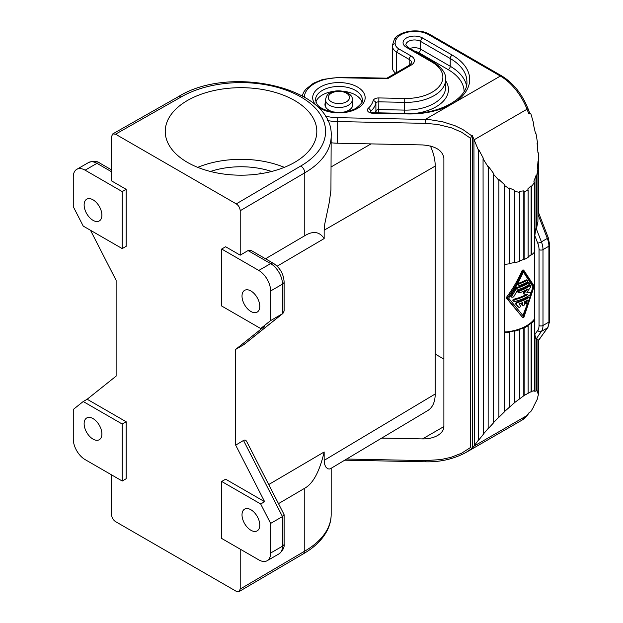 <?xml version="1.0" encoding="UTF-8"?>
<svg xmlns="http://www.w3.org/2000/svg" width="623" height="623" viewBox="0 0 623 623"><rect width="100%" height="100%" fill="white"/><g stroke="black" fill="none" stroke-linecap="round" stroke-linejoin="round"><path stroke-width="0.93" d="M536.52 338.593L537.929 339.41L537.929 391.376L536.52 390.566L536.52 338.593L535.99 339.2L535.99 391.166L533.888 391.182L534.386 390.574L531.575 391.408L524.161 395.465L514.839 402.419L504.334 411.733L504.264 332.409L504.334 411.733M511.763 296.221L515.969 289.337L517.799 287.904L516.973 287.421L515.128 288.846L510.782 295.87L510.876 296.618L511.95 297.28L511.763 296.221L510.876 295.707M537.929 341.077L547.897 327.472A2.788 2.204 -144.9 0 1 547.321 327.994L541.403 331.413L535.99 339.2M535.936 339.185L534.822 334.543L534.822 319.295A38.517 22.241 180 0 1 533.888 320.432L534.386 320.58L534.386 390.574M398.611 48.773L411.157 56.008A2.788 1.612 120 0 0 409.179 59.426L396.578 52.153A16.743 9.672 180 0 1 392.373 46.149A2.788 2.274 -4.3 0 1 395.161 43.805A13.955 8.06 180 0 0 398.611 48.773L396.578 52.153L396.578 72.595M528.148 393.043L528.148 325.72L527.743 325.502A38.517 22.241 180 0 0 531.123 323.088L531.123 391.999M529.932 113.69L527.915 108.379A2.788 0.592 -21.2 0 1 527.019 109.235A43.54 25.138 -120 0 0 500.362 76.061L428.686 34.686A2.788 1.612 120 0 1 430.08 34.545L501.756 75.928C513.235 82.991 521.957 93.808 527.915 108.379M392.373 67.798A25.122 14.5 180 0 1 392.35 67.175L392.35 45.526A25.122 14.5 180 0 0 392.373 46.149L392.373 67.798A16.743 9.672 180 0 0 395.644 73.132M516.973 287.421A37.956 21.914 0 0 0 528.086 282.414L528.88 282.865C529.823 282.842 529.823 283.449 528.88 284.695A39.078 22.56 180 0 1 517.799 289.726L513.64 296.898L511.95 297.28M304.328 97.056A34.608 19.983 0 0 1 340.127 77.743L387.638 78.7L386.852 78.21M509.684 406.819L509.536 331.818A38.517 22.241 180 0 0 514.621 330.805L514.621 402.855M327.573 120.566A37.403 21.595 0 0 0 337.611 121.571L425.12 123.338L425.213 119.445L431.093 119.865L442.836 121.835L455.179 125.799L462.975 129.607L471.79 135.861L470.575 138.306L470.575 447.478L471.79 448.521L472.335 448.21L472.335 135.549L471.79 135.861M514.621 330.805L514.839 331.101A39.078 22.56 180 0 0 519.699 329.676L519.699 398.603M514.839 331.101L514.839 402.419M537.641 397.279L538.646 393.814L538.49 340.851M509.684 332.129A39.078 22.56 180 0 1 504.334 332.729M533.747 406.219L537.641 398.533M529.231 412.675L527.595 414.996A2.788 2.204 -144.9 0 1 527.019 415.518L528.834 412.948L530.78 411.624L533.747 406.718M538.031 341.474L538.031 393.572L538.591 393.004M537.929 391.376L537.376 391.976L538.031 393.572M519.699 329.676L519.411 329.396A38.517 22.241 180 0 0 523.811 327.62L523.811 395.994M472.335 135.549L478.285 149.824L478.589 149.395L483.292 158.203L483.059 158.764L488.144 166.933L488.307 166.255L493.548 173.396L493.455 174.183L498.891 180.359L498.898 179.486L504.264 184.416L504.334 185.358L509.684 189.065L509.536 188.068L514.621 190.389L514.839 191.417L519.699 192.375L519.411 191.331L523.811 190.872L524.161 191.907L528.148 190.031L527.743 189.018L531.123 185.818L531.575 186.775L534.386 182.212L533.888 181.316L535.99 175.616L536.52 176.426L537.929 169.534L537.376 168.817L538.031 161.061L537.929 215.27M528.148 325.72A39.078 22.56 180 0 1 524.161 327.869L524.161 395.465M535.99 391.166L536.52 390.566M331.179 142.768A37.403 21.595 0 0 0 337.611 143.22L422.519 144.933C435.469 145.969 442.587 150.361 443.88 158.125L443.88 426.584C443.778 430.08 441.699 433.047 437.619 435.485C433.413 437.829 428.375 438.974 422.519 438.911L381.697 438.094M533.747 125.573L533.747 123.712L530.78 113.534L528.834 113.9L527.019 109.235L474.189 139.739M537.929 169.534L537.929 221.508L536.52 228.4L535.936 227.769L534.822 235.673L537.719 243.141A2.788 0.592 -21.2 0 0 541.403 241.849L547.321 238.43A2.788 0.592 -21.2 0 0 548.217 237.573L538.646 212.902L538.591 213.954L538.591 161.661L538.031 161.061M538.591 161.661L538.498 152.97L537.937 152.495L537.096 143.282L537.641 143.625L536.053 133.805L535.531 133.602L533.257 123.65L533.747 123.712M531.123 323.088L531.575 323.275L531.575 391.408M325.525 102.297A13.955 8.06 0 0 0 324.965 104.547A13.955 8.06 0 0 0 325.44 106.634A13.955 8.06 0 0 0 329.583 110.536A13.955 8.06 0 0 0 333.726 112.031M344.114 112.031A13.955 8.06 0 0 0 352.875 104.547A13.955 8.06 0 0 0 352.4 102.46A13.955 8.06 0 0 0 352.314 102.297M533.732 287.102L523.53 316.297L508.578 298.106C514.076 290.458 519.052 281.643 523.53 271.644L533.732 287.102L532.914 286.627L531.17 292.974M530.819 294.142L529.573 298.113M529.052 299.671L522.907 315.464M315.853 102.117A23.448 13.535 180 0 1 322.34 94.976A23.448 13.535 180 0 1 335.182 91.184M534.386 320.58A39.078 22.56 180 0 1 531.575 323.275M523.359 272.033L532.914 286.627M504.988 264.308L504.248 265.406L504.248 331.039L504.864 331.966L506.312 332.23A38.517 22.241 180 0 1 504.264 332.409M506.312 332.23L505.829 331.95A37.956 21.914 0 0 0 534.402 319.054L534.822 319.295M342.658 91.184A23.448 13.535 180 0 1 361.986 102.117M534.822 235.673L534.822 250.929A38.517 22.241 180 0 1 534.386 251.482M534.402 319.054L534.402 251.466M443.88 359.082L435.228 354.09M538.591 213.954L538.031 213.159M537.641 143.625L537.641 148.297M505.829 331.95L504.638 331.802M473.932 140.3L474.298 445.873L472.335 448.21M478.285 149.824L478.285 440.321L473.932 446.06M478.285 440.321L478.589 149.395M483.059 158.764L483.292 434.41L478.589 440.212M488.144 166.933L488.144 428.515L483.059 434.433M488.144 428.515L488.307 166.255M493.455 174.183L493.548 422.838L488.307 428.585M498.891 180.359L498.891 417.06L493.455 422.69M498.891 417.06L498.898 179.486M504.264 412.037L498.898 417.285M509.684 189.065L509.684 263.763A39.078 22.56 180 0 1 504.334 264.362L504.264 184.416M535.99 175.616L535.99 227.59M536.52 176.426L536.52 228.4M534.386 182.212L534.386 252.214A39.078 22.56 180 0 1 531.575 254.908L531.123 254.721A38.517 22.241 180 0 1 528.148 256.878M528.148 190.031L528.148 257.354A39.078 22.56 180 0 1 524.161 259.503L523.811 259.254A38.517 22.241 180 0 1 519.699 260.928M519.699 192.375L519.699 261.31A39.078 22.56 180 0 1 514.839 262.735L514.621 262.439A38.517 22.241 180 0 1 509.684 263.428M504.334 264.362L504.334 185.358M514.621 190.389L514.621 262.439M514.839 191.417L514.839 262.735M523.811 190.872L523.811 259.254M524.161 191.907L524.161 259.503M531.123 185.818L531.123 254.721M531.575 186.775L531.575 254.908M523.748 270.234L534.215 286.136L523.912 317.271L523.141 317.613L522.347 317.154L507.457 298.697L507.457 297.794L506.507 297.249L506.507 298.152L522.347 317.154L523.118 316.811M523.118 269.868L522.347 270.211C517.596 280.615 512.316 289.625 506.507 297.249M523.912 270.327L523.141 270.678C518.437 281.028 513.212 290.069 507.457 297.794M530.282 292.218L530.975 292.576L530.492 294.5A39.078 22.56 180 0 1 514.73 301.501L513.601 300.854L514.73 299.679A39.078 22.56 180 0 0 527.767 294.508L524.107 294.103L524.107 293.316L527.767 289.033A39.078 22.56 180 0 1 519.527 292.81C518.243 292.631 518.243 292.023 519.527 290.988L518.71 290.52C517.417 291.548 517.417 292.156 518.71 292.343M518.71 290.52A37.956 21.914 0 0 0 529.698 284.921L530.975 285.287L530.492 285.381L530.835 286.829L526.824 292.319L530.835 292.537L527.12 291.953M514.73 299.679L513.874 299.188L512.822 299.99L512.9 300.792L513.936 301.423M513.874 299.188A37.956 21.914 0 0 0 526.412 294.383M524.107 294.103L524.107 293.316L523.312 292.857L523.312 293.643L523.312 292.857L525.656 290.209M516.366 302.186A37.956 21.914 0 0 0 528.07 297.007L528.865 297.467A39.078 22.56 180 0 1 517.199 302.669L516.366 302.186L515.439 303.806L518.211 306.968M525.625 302.576L525.633 303.494L526.544 304.055L526.419 303.027L525.625 302.576L526.318 300.8M521.833 304.842L522.892 305.838L521.833 304.842L521.833 302.895M518.71 283.224A37.956 21.914 0 0 0 526.318 279.852L527.113 280.303A39.078 22.56 180 0 1 519.527 283.699L518.71 283.224C517.417 284.259 517.417 284.867 518.71 285.046M519.527 292.81L518.001 292.312M529.698 284.921L530.492 285.381A39.078 22.56 180 0 1 519.527 290.988M517.199 302.669L516.28 304.297L518.663 307.232C519.87 307.544 520.439 307.046 520.376 305.729L518.967 303.938A39.078 22.56 180 0 0 522.627 302.568L522.627 305.301C523.234 306.22 523.826 305.955 524.41 304.507L524.41 301.773A39.078 22.56 180 0 0 527.556 300.099L526.419 303.027M528.07 297.007L529.495 298.409L527.689 303.378L526.544 304.055M526.318 279.852L527.113 280.303C528.117 280.319 528.117 280.926 527.113 282.126A39.078 22.56 180 0 1 519.527 285.521L518.001 285.015M519.527 285.521C518.243 285.342 518.243 284.734 519.527 283.699M528.086 282.414L528.88 282.865A39.078 22.56 180 0 1 517.799 287.904M425.213 461.285L425.12 460.615L440.858 459.579L451.021 457.321L461.612 453.209L470.575 447.478M344.745 460.179L425.159 461.799C440.033 462.204 453.637 459.096 465.988 452.469L471.79 448.521M250.898 509.739A12.561 7.25 60 0 1 259.098 520.805A12.561 7.25 60 0 1 257.174 530.874A12.561 7.25 60 0 1 250.898 530.251A12.561 7.25 60 0 1 242.69 519.185A12.561 7.25 60 0 1 244.613 509.116A12.561 7.25 60 0 1 250.898 509.739M221.687 538.459L258.794 559.875A16.743 9.672 -120 0 0 267.166 560.708A16.743 9.672 -120 0 0 270.631 553.037L270.631 523.413L260.687 503.984L221.687 481.462L221.687 538.459M93.006 418.586A12.561 7.25 60 0 1 101.214 429.652A12.561 7.25 60 0 1 99.291 439.713A12.561 7.25 60 0 1 93.006 439.098A12.561 7.25 60 0 1 84.806 428.024A12.561 7.25 60 0 1 86.729 417.963A12.561 7.25 60 0 1 93.006 418.586M85.117 459.603L122.217 481.026L122.217 424.037L83.217 401.524L73.273 409.467L73.273 439.098A16.743 9.672 -120 0 0 85.117 459.603M240.213 549.151L240.213 589.031L239.068 591.585L236.265 591.313L115.528 521.607C113.137 519.948 111.821 517.666 111.587 514.769L111.587 474.89M435.228 393.977L324.162 460.358L324.536 464.026L325.673 466.853L327.768 468.846L329.98 468.994L427.876 410.495C432.666 407.442 435.119 401.936 435.228 393.977L435.228 166.076L324.162 230.199L324.162 238.578C319.568 231.616 313.104 230.658 304.779 235.712L265.515 258.779M324.162 460.358L324.162 451.979C319.568 471.502 313.104 483.58 304.779 488.198L278.489 503.641M262.431 173.412A61.404 35.449 0 0 0 259.97 172.921L259.97 173.809M112.755 133.906L178.435 96.635L181.215 96.923L115.528 134.186L112.755 133.906L111.587 136.468L111.587 180.904L126.165 189.322L122.217 191.604L85.117 170.18L96.954 163.343A5.584 3.224 -60 0 1 99.75 163.07L111.587 169.9M270.631 320.588L260.687 328.539L221.687 306.018L221.687 249.029L258.794 270.452A16.743 9.672 60 0 1 270.631 290.964L270.631 320.588L282.928 313.447L243.982 344.55L235.681 349.386L235.681 445.149L264.635 501.702L260.687 503.984M282.928 313.447L284.111 310.986L284.111 281.845C283.582 273.925 280.023 267.758 273.427 263.342A5.584 3.224 -60 0 0 270.631 263.615A16.743 9.672 60 0 1 282.476 284.127A5.584 3.224 0 0 0 284.111 281.845M83.217 401.524L87.165 399.242L116.119 376.121L116.119 280.358L90.483 230.269M273.427 263.342L250.804 250.282L248.04 250.571L240.213 255.173L240.213 210.73C239.98 207.833 238.664 205.551 236.265 203.892L300.808 165.975A84.572 48.828 0 0 0 300.831 96.915A84.572 48.828 0 0 0 181.215 96.923M221.687 249.029L225.635 246.755L240.213 255.173M93.006 220.316A12.561 7.25 -120 0 0 99.291 220.939A12.561 7.25 -120 0 0 101.214 210.878A12.561 7.25 -120 0 0 93.006 199.804A12.561 7.25 -120 0 0 86.729 199.189A12.561 7.25 -120 0 0 84.806 209.25A12.561 7.25 -120 0 0 93.006 220.316M122.217 191.604L122.217 248.593L83.217 226.079L73.273 206.641L73.273 177.018A16.743 9.672 60 0 1 76.738 169.355A16.743 9.672 60 0 1 85.117 170.18M271.628 171.473A61.404 35.449 0 0 0 210.426 171.473M197.74 167.353A74.277 42.886 180 0 1 284.314 167.353M324.162 230.199L324.809 223.735L329.279 202.374L330.93 190.179L331.179 136.001A90.156 52.052 0 0 1 304.779 172.805C304.538 169.9 303.222 167.626 300.808 165.975M430.4 145.992C433.569 153.009 435.181 159.706 435.228 166.076M187.437 100.498A75.788 43.758 180 0 1 270.46 91.122A75.788 43.758 180 0 1 316.811 131.983A75.788 43.758 180 0 1 294.617 162.377A75.788 43.758 180 0 1 212.459 171.971A75.788 43.758 180 0 1 165.243 131.983A75.788 43.758 180 0 1 187.437 100.498M122.217 424.037L126.165 421.755L126.165 478.744L122.217 481.026M270.631 523.413L282.476 516.576L284.033 514.458L246.7 441.528C245.898 440.079 244.831 439.721 243.507 440.453L235.681 445.149M221.687 481.462L225.635 479.188L264.635 501.702M122.217 248.593L126.165 246.311L126.165 189.322M268.723 484.554L324.162 451.979M277.149 266.2L324.162 238.578M250.898 311.477A12.561 7.25 -120 0 0 257.174 312.1A12.561 7.25 -120 0 0 259.098 302.03A12.561 7.25 -120 0 0 250.898 290.964A12.561 7.25 -120 0 0 244.613 290.341A12.561 7.25 -120 0 0 242.69 300.403A12.561 7.25 -120 0 0 250.898 311.477M235.681 349.386L264.635 326.257L260.687 328.539M115.528 134.186L236.265 203.892M87.165 399.242L126.165 421.755M376.931 112.81A2.788 2.251 14.6 0 1 375.903 110.949L375.903 103.2A37.403 21.595 180 0 1 370.63 111.439L370.63 112.257M445.655 79.479L445.655 87.228A39.631 22.88 180 0 1 404.639 110.1L404.732 98.457A36.843 21.268 180 0 0 439.807 85.686A36.843 21.268 180 0 0 432.074 62.16A2.788 1.612 120 0 1 433.468 62.02C442.205 67.946 446.27 73.771 445.655 79.479A39.631 22.88 180 0 1 404.639 102.351L378.761 101.829A2.788 1.612 180 0 0 375.903 103.2A2.788 2.251 -165.4 0 0 373.146 100.677A5.584 3.224 180 0 1 378.862 97.936L378.761 109.578A2.788 1.612 180 0 0 375.903 110.949A37.403 21.595 180 0 1 375.287 112.779M515.969 289.337L515.128 288.846M404.568 113.363L404.639 110.1L378.761 109.578L378.698 112.841M537.976 341.287L547.321 327.994A16.743 9.672 -120 0 0 548.91 322.075L542.991 325.494A16.743 9.672 -120 0 1 541.403 331.413A2.788 2.204 -144.9 0 1 537.719 330.424A13.955 8.06 -120 0 0 539.043 325.494A2.788 1.612 0 0 0 542.991 325.494L542.991 249.605L548.91 246.186A2.788 1.612 0 0 0 549.727 245.041L548.217 237.573M433.468 62.02L407.808 47.208A2.788 1.612 120 0 0 406.414 47.348A11.44 6.604 0 0 1 406.414 38.003A11.44 6.604 0 0 1 422.596 38.003L452.205 55.097A2.788 1.612 120 0 0 450.227 58.515L450.227 66.264L420.626 49.17L420.626 41.422L450.227 58.515A56.934 32.871 180 0 1 466.907 81.761C468.255 97.866 439.76 114.702 407.94 113.433L372.858 112.724L372.803 113.238A5.584 3.224 180 0 1 368.068 111.533A5.584 3.224 180 0 1 368.263 108.309A2.788 1.931 -132.7 0 1 370.63 111.439A2.788 1.612 180 0 0 370.241 112.023M452.205 55.097A59.73 34.483 180 0 1 452.205 103.862L500.362 76.061A2.788 1.612 -60 0 1 501.756 75.928M325.027 116.01A34.608 19.983 0 0 0 337.713 117.685L337.611 143.22M340.127 77.743L340.181 77.229L386.992 78.179M539.043 325.494L539.043 249.605A2.788 1.612 0 0 0 542.991 249.605A16.743 9.672 60 0 0 541.403 241.849L535.936 227.769M422.596 38.003A2.788 1.612 120 0 0 420.626 41.422A8.652 4.992 0 0 0 411.196 40.339A8.652 4.992 0 0 0 405.853 44.957L407.808 47.208M432.074 62.16L406.414 47.348M337.713 117.685L425.213 119.445L452.205 103.862A59.73 34.483 180 0 1 407.886 113.947L372.803 113.238M373.146 100.677A34.608 19.983 180 0 1 368.263 108.309M409.179 65.322L409.179 59.426A8.372 4.836 180 0 1 411.632 62.845L409.755 64.987L386.914 78.171M411.157 56.008A11.167 6.448 180 0 1 411.157 65.127A2.788 1.612 -120 0 0 409.755 64.987M470.575 138.306L461.581 132.193L451.434 127.816L437.634 124.436L425.12 123.338M378.862 97.936L404.732 98.457M466.487 85.538A56.934 32.871 180 0 0 450.227 66.264A2.788 1.612 -60 0 1 448.256 69.683L418.656 52.589A2.788 1.612 -60 0 0 420.626 49.17A8.652 4.992 0 0 0 409.965 48.454M418.656 52.589A5.864 3.388 0 0 0 415.494 51.647M357.47 108.425A26.236 15.147 180 0 1 314.233 102.85A26.236 15.147 180 0 1 320.37 87.002A26.236 15.147 180 0 1 357.47 87.002A26.236 15.147 180 0 1 357.47 108.425M315.472 99.992A23.448 13.535 180 0 1 322.34 90.421A23.448 13.535 180 0 1 347.891 87.485A23.448 13.535 180 0 1 362.368 99.992C363.567 101.058 361.472 103.823 356.076 108.285C348.452 112.311 339.628 113.316 329.614 111.291C320.744 108.932 317.909 105.544 317.13 104.415L315.472 99.992M445.655 80.772A42.426 24.492 180 0 1 416.53 113.238M448.256 69.683A54.146 31.259 180 0 1 464.112 91.449M430.08 34.545C419.622 28.152 399.857 30.441 394.375 39.249A2.788 2.118 34.2 0 1 396.68 38.54A19.539 11.276 180 0 1 428.686 34.686M547.897 327.472L549.727 320.931A2.788 1.612 0 0 1 548.91 322.075L548.91 246.186A16.743 9.672 60 0 0 547.321 238.43L537.976 214.351M395.161 43.805A22.327 12.888 180 0 1 396.68 38.54M411.157 65.127L387.638 78.7M407.886 113.947L407.94 113.433M537.719 330.424L534.822 334.543M537.719 243.141A13.955 8.06 60 0 1 539.043 249.605M422.519 438.911L443.88 426.584M346.653 459.034L425.12 460.615M507.457 298.697L506.507 298.152M523.141 270.678L522.347 270.211M523.951 294.009L523.312 293.643M516.28 304.297L515.439 303.806M474.189 446.021L527.019 415.518A43.54 25.138 60 0 1 522.129 420.058L527.595 414.996M304.779 488.198L304.779 551.106A90.156 52.052 0 0 0 331.179 514.302C331.156 520.143 329.707 525.773 326.826 531.201C322.036 540.016 314.296 547.5 303.611 553.66L304.779 551.106L240.213 589.031M331.42 93.154A10.607 6.121 180 0 1 346.419 93.154A10.607 6.121 180 0 1 346.419 101.814A10.607 6.121 180 0 1 331.42 101.814A10.607 6.121 180 0 1 331.42 93.154M325.525 99.766C326.281 95.989 327.784 93.738 330.026 93.014C338.149 87.734 353.397 92.788 352.314 99.766A13.395 7.733 180 0 1 348.389 105.232A13.395 7.733 180 0 1 329.442 105.232A13.395 7.733 180 0 1 325.525 99.766L325.525 106.806M270.631 290.964L282.476 284.127L282.476 313.751L243.507 344.877M99.75 163.07C97.274 160.991 93.551 160.812 88.583 162.517A16.743 9.672 60 0 1 96.954 163.343L111.587 171.792M248.04 250.571L270.631 263.615L258.794 270.452M304.779 235.712L304.779 172.805L240.213 210.73M371.028 143.897L331.179 166.902M267.166 560.708L279.003 553.87A16.743 9.672 -120 0 0 282.476 546.2L282.476 516.576L243.507 440.453M270.631 553.037L282.476 546.2A5.584 3.224 0 0 0 284.111 543.926L284.111 514.785M302.139 95.802L303.892 91.893L305.87 89.214L313.346 83.28L322.8 79.401L340.181 77.229M370.202 112.296L372.858 112.724M538.646 340.633L538.646 393.814M394.375 39.249L392.35 45.526M549.727 320.931L549.727 245.041M538.646 158.491L538.646 212.902M524.021 294.072L523.227 293.612M465.988 452.469L522.129 420.058M331.179 468.286L331.179 514.302M279.003 553.87C282.959 550.452 284.656 547.134 284.111 543.926M239.068 591.585L303.627 553.652M178.435 96.643C229.91 64.247 333.803 87.594 331.179 136.001M76.738 169.355L88.583 162.517M352.314 99.766L352.314 106.806"/></g></svg>

